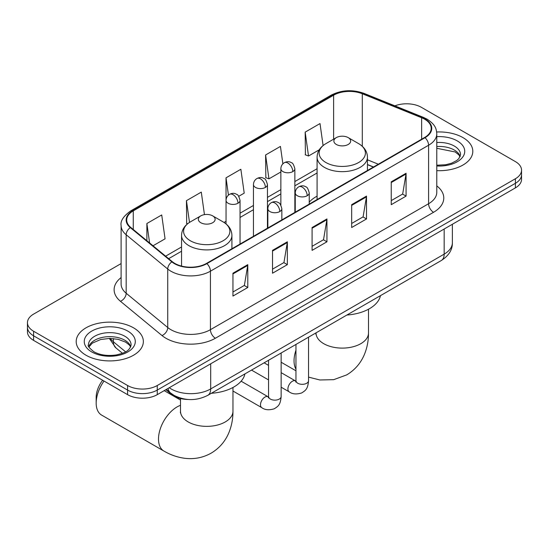 <?xml version="1.0" encoding="UTF-8"?>
<svg xmlns="http://www.w3.org/2000/svg" width="549" height="549" viewBox="0 0 549 549"><rect width="100%" height="100%" fill="white"/><g stroke="black" fill="none" stroke-linecap="round" stroke-linejoin="round"><path stroke-width="0.82" d="M317.082 196.158A37.078 21.404 0 0 0 309.245 202.135M373.375 167.061L367.453 164.673M188.005 399.473A20.986 12.119 180 0 1 171.494 394.312L165.873 389.68M121.109 263.582L33.599 314.11A20.986 12.119 0 0 0 27.45 322.682L27.45 331.816A20.986 12.119 0 0 0 33.599 340.387L127.581 394.649A20.986 12.119 0 0 0 157.261 394.649L515.401 187.882A20.986 12.119 0 0 0 521.55 179.31L521.55 174.74A20.986 12.119 0 0 1 515.401 183.311A20.986 12.119 0 0 0 521.55 174.74L521.55 170.169A20.986 12.119 0 0 0 515.401 161.605L421.419 107.343A20.986 12.119 0 0 0 394.882 105.847M27.45 322.682A20.986 12.119 0 0 0 33.599 331.246L127.581 385.508A20.986 12.119 0 0 0 157.261 385.508L157.261 390.078L515.401 183.311L157.261 390.078A20.986 12.119 0 0 1 127.581 390.078A20.986 12.119 0 0 0 157.261 390.078L157.261 394.649M33.599 331.246L33.599 335.816L127.581 390.078L33.599 335.816A20.986 12.119 0 0 1 27.45 327.252A20.986 12.119 0 0 0 33.599 335.816L33.599 340.387M462.972 137.614A33.578 19.387 0 0 0 436.668 131.993A33.578 19.387 0 0 1 462.972 137.614A33.578 19.387 0 0 1 472.806 151.325A33.578 19.387 0 0 0 462.972 137.614M133.517 327.822A33.578 19.387 0 0 0 96.926 323.615A33.578 19.387 0 0 0 76.194 341.526A33.578 19.387 0 0 0 86.028 355.237A33.578 19.387 0 0 0 122.626 359.437A33.578 19.387 0 0 0 143.358 341.526A33.578 19.387 0 0 0 133.517 327.822A33.578 19.387 0 0 0 96.926 323.615A33.578 19.387 0 0 0 76.194 341.526A33.578 19.387 0 0 0 86.028 355.237A33.578 19.387 0 0 0 122.626 359.437A33.578 19.387 0 0 0 143.358 341.526A33.578 19.387 0 0 0 133.517 327.822M424.631 119.195A22.385 12.922 180 0 1 431.191 128.329A22.385 12.922 180 0 1 424.631 137.47L206.486 263.417A22.385 12.922 180 0 1 172.317 261.695L130.758 227.423A22.385 12.922 180 0 1 126.709 220.012A22.385 12.922 180 0 1 133.263 210.871L333.62 95.197A22.385 12.922 180 0 1 362.292 93.749L421.646 117.747A22.385 12.922 180 0 1 424.631 119.195M425.029 118.961A22.948 13.245 0 0 0 421.961 117.479L362.608 93.488A22.948 13.245 0 0 0 333.222 94.97L132.872 210.644A22.948 13.245 0 0 0 130.298 227.609L171.858 261.88A22.948 13.245 0 0 0 206.877 263.644L425.029 137.696A22.948 13.245 0 0 0 425.029 118.961M232.948 273.217L232.948 296.062L247.791 287.491L247.791 264.645L232.948 273.217M232.948 292.006L244.38 285.411L247.729 265.407A5.6 3.232 -120 0 0 247.791 264.645M244.278 285.466L247.791 287.491M272.524 250.365L272.524 273.217L287.36 264.645L287.36 241.8L272.524 250.365M272.524 269.161L283.95 262.559L287.299 242.555A5.6 3.232 -120 0 0 287.36 241.8M283.854 262.621L287.36 264.645M391.245 181.822L391.245 204.674L406.082 196.103L406.082 173.258L391.245 181.822M391.245 200.618L402.671 194.017L406.02 174.012A5.6 3.232 -120 0 0 406.082 173.258M402.568 194.078L406.082 196.103M351.669 204.674L351.669 227.519L366.506 218.955L366.506 196.103L351.669 204.674M351.669 223.464L363.095 216.869L366.451 196.865A5.6 3.232 -120 0 0 366.506 196.103M362.999 216.924L366.506 218.955M312.093 227.519L312.093 250.365L326.936 241.8L326.936 218.948L312.093 227.519M312.093 246.316L323.526 239.714L326.875 219.71A5.6 3.232 -120 0 0 326.936 218.948M323.423 239.769L326.936 241.8M436.784 170.657A33.578 19.387 0 0 0 472.806 151.325A33.578 19.387 0 0 1 436.784 170.657M157.261 385.508L515.401 178.741A20.986 12.119 0 0 0 521.55 170.169M153.02 245.78L165.064 238.829L161.715 214.954L146.878 223.518L146.878 240.716M282.879 163.828L280.436 146.411L265.599 154.976L265.833 177.691M323.093 145.554L320.012 123.566L305.169 132.131L305.409 154.839M204.448 214.632L201.291 192.109L186.447 200.673L186.687 223.381M238.726 196.302L244.216 193.131L240.86 169.257L226.023 177.828L226.051 200.659M226.023 177.828L228.446 195.115M265.599 154.976L268.948 178.85L280.862 171.974M268.948 178.85L265.599 177.602M305.169 132.131L308.517 156.005L319.25 149.808M308.517 156.005L305.169 154.749M187.641 223.738L186.447 223.292M186.447 200.673L189.501 222.414M146.878 223.518L149.602 242.967M336.331 144.469A8.393 4.845 0 0 0 348.203 144.469A8.393 4.845 0 0 0 348.203 137.614L358.627 143.632A23.133 13.354 0 0 1 358.627 162.525A23.133 13.354 0 0 1 325.907 162.518A23.133 13.354 0 0 1 325.907 143.632C320.211 147.015 317.274 151.51 317.082 157.117A25.185 14.542 0 0 0 324.459 167.397A25.185 14.542 0 0 0 351.909 170.547A25.185 14.542 0 0 0 367.453 157.117C367.267 151.51 364.323 147.015 358.627 143.632L348.203 137.614A8.393 4.845 0 0 0 336.331 137.614A8.393 4.845 0 0 0 336.331 144.469M346.893 315.03A38.478 22.214 0 0 0 380.464 295.65M104.022 381.047A26.235 15.146 120 0 0 96.171 403.076L96.171 397.366A19.236 11.11 -60 0 1 102.642 380.251M96.171 403.076A26.235 15.146 120 0 0 101.606 415.085L163.931 451.072A26.235 15.146 -60 0 1 159.91 430.045A26.235 15.146 -60 0 1 177.053 406.933A26.235 15.146 -60 0 1 180.497 405.313M200.797 222.722A8.393 4.845 0 0 0 212.669 222.722A8.393 4.845 0 0 0 212.669 215.867L223.093 221.885A23.133 13.354 0 0 1 223.093 240.771A23.133 13.354 0 0 1 190.373 240.771A23.133 13.354 0 0 1 190.373 221.885C184.677 225.268 181.733 229.763 181.547 235.37A25.185 14.542 0 0 0 188.925 245.65A25.185 14.542 0 0 0 216.368 248.8A25.185 14.542 0 0 0 231.918 235.37C231.726 229.763 228.789 225.268 223.093 221.885L212.669 215.867A8.393 4.845 0 0 0 200.797 215.867A8.393 4.845 0 0 0 200.797 222.722M211.358 393.283A38.478 22.214 0 0 0 244.929 373.903M171.494 393.688L171.494 394.312M169.236 387.738A27.985 16.154 0 0 0 171.116 388.939A27.985 16.154 0 0 0 210.686 388.939L444.168 254.139A27.985 16.154 0 0 0 452.369 242.713C452.568 249.658 448.876 255.601 441.272 260.542L207.79 395.342A13.993 8.077 60 0 0 210.686 388.939L210.686 363.802M444.168 229.002L444.168 254.139A13.993 8.077 60 0 1 441.272 260.542M168.104 388.39A13.993 9.36 129.5 0 0 170.54 392.94L166.292 389.44M515.401 187.882L515.401 178.741M127.581 394.649L127.581 385.508M110.274 338.417A27.985 16.154 0 0 0 113.382 341.759L113.382 338.582M122.448 353.288L115.942 347.922A13.993 9.36 129.5 0 1 113.382 341.759L125.577 351.82M436.784 185.898A34.978 20.196 180 0 1 433.538 212.298L215.386 338.246A6.993 4.042 60 0 1 210.439 329.675L428.591 203.727A27.985 16.154 0 0 0 436.784 192.308L436.784 133.812A27.985 16.154 180 0 1 428.591 145.238A6.993 4.042 -120 0 0 425.029 137.696M215.386 338.246A34.978 20.196 180 0 1 165.922 338.246A34.978 20.196 180 0 1 162.003 335.549L120.444 301.277A34.978 20.196 180 0 1 121.109 277.581M170.869 329.675A27.985 16.154 0 0 0 210.439 329.675L210.439 271.185A27.985 16.154 180 0 1 167.733 269.031L126.174 234.759A27.985 16.154 180 0 1 121.109 225.495L121.109 283.984A27.985 16.154 0 0 0 126.174 293.248L167.733 327.52A27.985 16.154 0 0 0 170.869 329.675M436.784 133.812C436.331 129.008 435.885 125.007 427.143 119.188L423.464 117.404A6.993 3.273 112 0 0 421.961 117.479M423.464 117.404L364.111 93.412C352.52 89.309 341.519 89.906 331.109 95.197A6.993 4.042 60 0 1 333.222 94.97M132.872 210.644A6.993 4.042 -120 0 0 130.758 210.871C123.498 216.086 120.279 220.966 121.109 225.495M130.298 227.609A6.993 4.68 129.5 0 0 126.174 234.759L126.174 293.248A6.993 4.68 -50.5 0 1 120.444 301.277M364.111 93.412A6.993 3.273 112 0 0 362.608 93.488M171.858 261.88A6.993 4.68 129.5 0 0 167.733 269.031L167.733 327.52A6.993 4.68 -50.5 0 1 162.003 335.549M206.877 263.644A6.993 4.042 60 0 1 210.439 271.185L428.591 145.238L428.591 203.727A6.993 4.042 60 0 0 433.538 212.298M133.263 210.871L133.263 229.496M421.646 117.747L421.646 139.199M362.292 93.749L362.292 146.274M378.323 164.206L367.453 159.814M333.62 95.197L333.62 139.178M317.082 168.721L294.854 181.554M280.862 189.631L267.445 197.379M253.453 205.456L240.043 213.197M226.051 221.274L224.019 222.448M181.547 246.975L165.62 256.17M312.093 228.24L326.875 219.71M351.669 205.395L366.451 196.865M391.245 182.549L406.02 174.012M272.524 251.092L287.299 242.555M232.948 273.937L247.729 265.407M460.192 156.513A21.322 12.311 0 0 0 454.304 150.042A21.322 12.311 0 0 0 436.784 146.521M436.784 165.215L445.74 164.741L451.532 163.218L456.59 160.624L458.799 158.682L460.549 154.749A21.322 12.311 0 0 0 454.304 146.048A21.322 12.311 0 0 0 436.784 142.52M436.784 165.99A25.522 14.734 0 0 0 462.306 157.604A25.522 14.734 0 0 0 457.269 140.908A25.522 14.734 0 0 0 436.784 136.66M368.503 309.231L368.503 332.962A26.235 15.146 180 0 1 360.817 343.674A26.235 15.146 180 0 1 323.718 343.674A26.235 15.146 180 0 1 316.039 332.962L315.915 334.465M295.952 369.182A26.235 15.146 -60 0 1 295.952 350.221M232.961 387.484L232.961 411.215A26.235 15.146 180 0 1 225.282 421.927A26.235 15.146 180 0 1 188.183 421.927A26.235 15.146 180 0 1 180.497 411.215L180.381 412.718M130.744 346.714A21.322 12.311 0 0 0 124.856 340.25A21.322 12.311 0 0 0 103.445 337.196A21.322 12.311 0 0 0 88.808 346.714M124.856 336.249A21.322 12.311 0 0 0 101.613 333.579A21.322 12.311 0 0 0 88.451 344.957C87.339 345.616 89.13 347.874 93.831 351.737C99.98 355.1 107.467 356.171 116.292 354.949C124.108 353.041 129.468 351.484 131.101 344.957A21.322 12.311 0 0 0 124.856 336.249M91.731 351.943A25.522 14.734 0 0 0 127.821 351.943A25.522 14.734 0 0 0 127.821 331.109A25.522 14.734 0 0 0 91.731 331.109A25.522 14.734 0 0 0 91.731 351.943M307.2 195.732A6.993 4.042 0 0 0 309.245 192.877C308.14 188.829 307.028 186.845 305.923 186.921C303.899 185.493 301.511 185.459 298.752 186.818A6.993 4.042 60 0 1 302.252 187.161A6.993 4.042 -120 0 1 307.2 195.732A6.993 4.042 0 0 1 297.304 195.732A6.993 4.042 0 0 1 295.252 192.877C295.362 190.222 296.529 188.204 298.752 186.818M281.143 387.189L289.206 391.849A6.293 3.637 -60 0 1 288.246 386.805A6.293 3.637 -60 0 1 292.356 381.253A6.293 3.637 -60 0 1 292.638 381.102A6.293 3.637 -60 0 1 295.506 380.944L281.143 372.654M296.316 381.582L295.753 382.042L295.952 380.683A6.293 3.637 -0 0 0 297.798 383.257A6.293 3.637 -0 0 0 306.417 383.415A6.293 3.637 -0 0 0 308.545 380.683C307.831 389.564 305.271 390.511 301.751 392.933C296.494 394.539 292.308 394.175 289.206 391.849M279.791 211.557A6.993 4.042 0 0 0 281.843 208.695C280.731 204.653 279.626 202.67 278.521 202.746C276.497 201.318 274.102 201.284 271.35 202.643A6.993 4.042 60 0 1 274.843 202.986A6.993 4.042 -120 0 1 279.791 211.557A6.993 4.042 0 0 1 269.902 211.557A6.993 4.042 0 0 1 267.85 208.695C267.953 206.047 269.12 204.029 271.35 202.643M232.961 391.018L261.804 407.674A6.293 3.637 -60 0 1 260.837 402.63A6.293 3.637 -60 0 1 264.954 397.078A6.293 3.637 -60 0 1 265.236 396.927A6.293 3.637 -60 0 1 268.104 396.769L241.121 381.191M268.914 397.401L268.351 397.867L268.55 396.508A6.293 3.637 -0 0 0 270.396 399.075A6.293 3.637 -0 0 0 279.009 399.233A6.293 3.637 -0 0 0 281.143 396.508C280.429 405.388 277.869 406.335 274.349 408.758C269.085 410.357 264.906 409.993 261.804 407.674M292.802 171.597A6.993 4.042 0 0 0 294.854 168.742C293.742 164.7 292.638 162.717 291.533 162.792C289.508 161.365 287.113 161.331 284.361 162.682A6.993 4.042 60 0 1 287.854 163.032A6.993 4.042 -120 0 1 292.802 171.597A6.993 4.042 0 0 1 282.907 171.597A6.993 4.042 0 0 1 280.862 168.742C280.964 166.093 282.131 164.076 284.361 162.682M265.4 187.422A6.993 4.042 0 0 0 267.445 184.567C266.34 180.518 265.229 178.535 264.124 178.61C262.099 177.183 259.711 177.149 256.953 178.507A6.993 4.042 60 0 1 260.452 178.85A6.993 4.042 -120 0 1 265.4 187.422A6.993 4.042 0 0 1 255.505 187.422A6.993 4.042 0 0 1 253.453 184.567C253.563 181.911 254.729 179.894 256.953 178.507M237.992 203.24A6.993 4.042 0 0 0 240.043 200.385C238.932 196.343 237.827 194.36 236.722 194.435C234.698 193.008 232.302 192.974 229.551 194.325A6.993 4.042 60 0 1 233.044 194.675A6.993 4.042 -120 0 1 237.992 203.24A6.993 4.042 0 0 1 228.103 203.24A6.993 4.042 0 0 1 226.051 200.385C226.154 197.736 227.32 195.719 229.551 194.325M207.79 395.342C196.528 400.996 185.274 400.996 174.012 395.342L170.54 392.94M452.369 242.713L452.369 224.273M115.942 347.922L109.285 338.417M331.109 95.197L130.758 210.871M317.082 172.976L294.854 185.816M280.862 193.893L267.445 201.634M253.453 209.711L240.043 217.459M181.547 251.229L168.653 258.675M373.526 166.971L367.453 164.522M460.089 156.746L458.799 154.818L455.169 151.963L436.784 148.285M368.503 332.962C368.544 340.435 367.212 347.51 364.515 354.187C360.851 363.074 354.915 369.978 346.694 374.898L333.703 379.668L319.847 379.977L308.545 377.122M295.952 370.788L281.143 362.237M367.453 170.485L367.453 157.117M317.082 199.562L317.082 157.117M336.331 137.614L325.907 143.632M232.961 411.215C233.002 418.688 231.671 425.763 228.981 432.44C225.316 441.327 219.374 448.231 211.152 453.151C202.787 457.811 193.838 459.499 184.306 458.23C177.183 457.228 170.389 454.84 163.931 451.072M231.918 248.731L231.918 235.37M181.547 266.087L181.547 235.37M200.797 215.867L190.373 221.885M180.497 400.049L164.206 390.641M180.497 398.519L180.497 411.215M130.641 346.954L129.351 345.026L125.721 342.171L118.22 339.344L109.759 338.417L100.735 339.488L92.314 343.146L88.911 346.954M295.938 381.171L295.506 380.944M308.545 337.168L308.545 380.683M309.245 204.091L309.245 192.877M268.55 379.922L251.524 370.095M295.952 344.443L295.952 380.683M295.252 212.168L295.252 192.877M268.55 365.38L264.117 362.82M268.53 396.996L268.104 396.769M281.143 352.993L281.143 396.508M281.843 219.909L281.843 208.695M268.55 360.261L268.55 396.508M267.85 227.986L267.85 208.695M294.854 212.401L294.854 168.742M280.862 205.127L280.862 168.742M267.445 228.219L267.445 184.567M253.453 236.296L253.453 184.567M240.043 244.044L240.043 200.385M226.051 223.923L226.051 200.385"/></g></svg>
